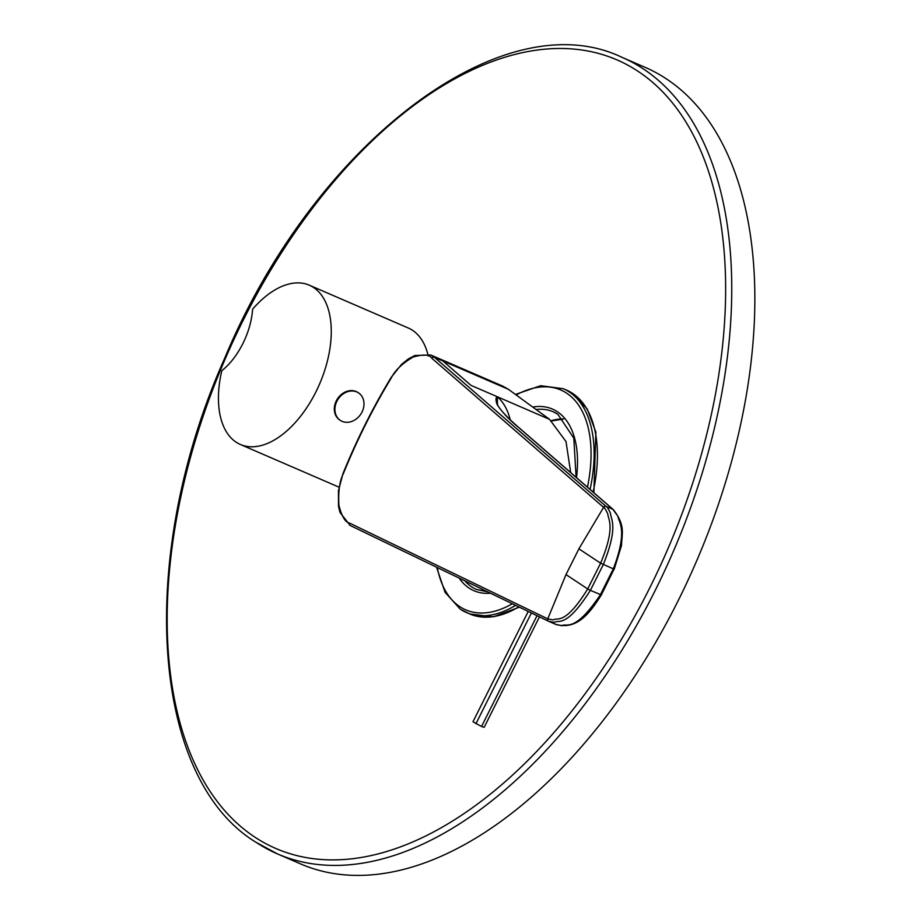 <?xml version="1.0" encoding="UTF-8"?>
<svg xmlns="http://www.w3.org/2000/svg" width="921" height="921" viewBox="0 0 921 921"><rect width="100%" height="100%" fill="white"/><g stroke="black" fill="none" stroke-linecap="round" stroke-linejoin="round"><path stroke-width="1.38" d="M508.461 389.341L502.797 386.152L439.213 358.649A43.391 24.326 113.4 0 1 442.851 360.951L508.461 389.341L549.595 419.377L566.012 441.585L570.698 472.6M566.001 574.589L547.753 618.877L553.256 619.96C557.159 616.84 564.4 626.487 587.713 588.956L566.001 574.589L578.906 548.835L603.6 507.344L431.868 358.304C429.393 354.493 423.107 354.09 413.022 357.095C402.074 363.634 394.844 370.553 391.333 377.863C372.809 408.475 356.818 440.422 343.337 473.705C339.607 480.935 338.122 491.48 338.916 505.353C341.852 516.566 345.352 522.449 349.393 523.013L547.753 618.877A2.164 1.796 115.4 0 0 548.628 621.284L548.502 621.226A2.164 1.796 115.8 0 0 548.536 621.238A2.164 1.796 115.8 0 1 547.684 618.843M548.628 621.284L554.384 622.423C558.529 619.073 565.575 629.308 590.384 590.349L603.29 564.585C618.958 525.649 610.6 519.34 610.485 513.227C608.378 508.806 606.927 506.538 606.133 506.446L434.459 357.313L430.775 354.999L414.818 355.518L408.291 358.96L401.544 364.371L391.068 377.552C372.533 408.199 356.519 440.18 343.026 473.498L338.456 490.64L338.502 506.285L339.964 512.433L350.176 525.477A2.164 1.796 115.8 0 0 350.233 525.511L548.444 621.191M549.595 419.377L497.34 396.767C495.636 397.423 495.567 400.013 497.133 404.549C502.06 412.078 509.037 419.55 518.074 426.999L612.891 509.336L606.076 506.389A2.164 1.773 -49 0 0 603.543 507.287M510.234 419.792A89.728 50.31 -66.6 0 0 497.34 396.767L497.432 404.054C497.628 405.631 500.759 411.756 518.454 427.229A2.164 1.773 131 0 0 518.074 426.999M614.077 569.143L601.332 594.943L590.384 590.349L587.713 588.956L600.619 563.203C615.999 526.133 607.987 519.594 607.779 513.826C605.73 509.578 604.337 507.413 603.6 507.344A2.164 1.773 -48.6 0 1 606.133 506.446M613.305 509.612A2.164 1.773 131 0 0 612.891 509.336L617.956 516.37C618.59 522.437 628.272 529.494 613.328 568.844L600.354 594.747C574.301 633.763 566.116 622.642 561.845 625.739L555.455 624.242M528.228 611.44L472.98 721.765L481.545 726.485L484.181 727.291L539.476 616.863M475.938 723.722L531.405 612.972M481.545 726.485L537.024 615.688M256.061 842.312A433.941 243.282 -66.6 0 0 277.394 853.882L300.476 863.863A433.941 243.282 113.4 0 0 687.239 581.899A433.941 243.282 113.4 0 0 666.436 78.907A433.941 243.282 -66.6 0 0 645.114 67.337L622.032 57.355C502.371 -0.23 313.589 144.908 224.724 358.142C136.826 554.972 149.651 777.059 255.612 842.07L277.394 853.882A433.941 243.282 -66.6 0 0 664.145 571.906A433.941 243.282 -66.6 0 0 643.353 68.914A433.941 243.282 -66.6 0 0 622.032 57.355M309.318 285.188A86.793 48.652 113.4 0 1 315.868 391.978A86.793 48.652 -66.6 0 1 240.393 444.486A86.793 48.652 -66.6 0 1 221.823 370.668C229.997 364.175 236.985 355.184 242.81 343.694C248.532 332.136 251.79 320.635 252.607 309.203A86.793 48.652 113.4 0 1 309.318 285.188L408.256 327.991A86.793 48.652 113.4 0 1 427.781 354.032M340.056 420.195A16.486 13.585 -56.5 0 1 339.745 419.999A16.486 13.585 -56.5 0 1 336.879 399.772A16.486 13.585 -56.5 0 1 356.197 391.552A16.486 13.585 123.5 0 1 357.947 392.496A16.486 13.585 123.5 0 1 358.246 392.703M358.557 392.899A16.486 13.585 123.5 0 1 361.423 413.126A16.486 13.585 123.5 0 1 342.094 421.346A16.486 13.585 -56.5 0 1 340.356 420.402A16.486 13.585 -56.5 0 1 337.489 400.175A16.486 13.585 -56.5 0 1 356.818 391.955A16.486 13.585 123.5 0 1 358.557 392.899L357.947 392.496M349.393 523.013A2.164 1.796 115.8 0 0 350.176 525.477L548.502 621.226M431.868 358.304A2.164 1.773 -49 0 1 434.459 357.313L442.851 360.951L470.953 385.358L497.34 396.767M439.098 358.591A43.391 24.326 113.4 0 1 439.213 358.649L430.775 354.999M578.906 548.835L600.619 563.203L613.328 568.844M601.286 594.954L600.354 594.747M638.126 71.354A429.6 240.853 -66.6 0 0 243.397 319.863A429.6 240.853 -66.6 0 0 254.703 837.028A429.6 240.853 -66.6 0 0 649.42 588.519A429.6 240.853 -66.6 0 0 638.126 71.354M519.386 607.169L493.357 616.84L469.756 613.962A121.94 68.361 -66.6 0 0 518.776 606.87M593.089 492.056A121.94 68.361 -66.6 0 0 572.586 393.394A121.94 68.361 -66.6 0 0 566.599 390.136L563.295 388.708L540.615 385.715L515.587 394.395M460.465 609.288A121.94 68.361 -66.6 0 0 466.452 612.534A121.94 68.361 -66.6 0 0 515.633 605.35M590.062 489.419A121.94 68.361 -66.6 0 0 569.293 391.966A121.94 68.361 -66.6 0 0 563.295 388.708M437.291 567.532A119.765 67.152 -66.6 0 0 459.786 606.64A119.765 67.152 -66.6 0 0 512.318 603.75M587.448 487.151A119.765 67.152 -66.6 0 0 566.68 393.186A119.765 67.152 -66.6 0 0 516.267 394.879M576.511 477.654A98.938 55.467 -66.6 0 0 557.378 411.745A98.938 55.467 -66.6 0 0 533.006 407.001M459.153 578.089A98.938 55.467 -66.6 0 0 469.077 588.082A98.938 55.467 -66.6 0 0 490.444 593.193M557.642 414.116A96.774 54.258 -66.6 0 0 553.302 411.814A96.774 54.258 -66.6 0 0 536.344 409.465M464.898 580.863A96.774 54.258 -66.6 0 0 471.702 586.861A96.774 54.258 -66.6 0 0 476.456 589.44L487.716 591.881M563.376 418.94A96.774 54.258 -66.6 0 0 551.242 420.69M518.454 427.229L613.351 509.647C625.555 525.419 621.94 533.086 621.502 545.543L614.226 569.166M601.332 594.943L601.286 595.012C588.887 614.768 576.281 629.906 555.939 624.461L548.985 621.445M566.599 390.136L572.816 393.509L587.264 409.085L595.875 432.133L593.872 492.735M436.542 567.175L445.062 592.33L460.235 609.161L469.756 613.962M576.109 477.297L573.818 438.2L557.838 414.266L553.302 411.814M563.479 419.067L551.541 420.943M240.393 444.486L339.009 487.163M340.356 420.402L339.745 419.999"/></g></svg>
